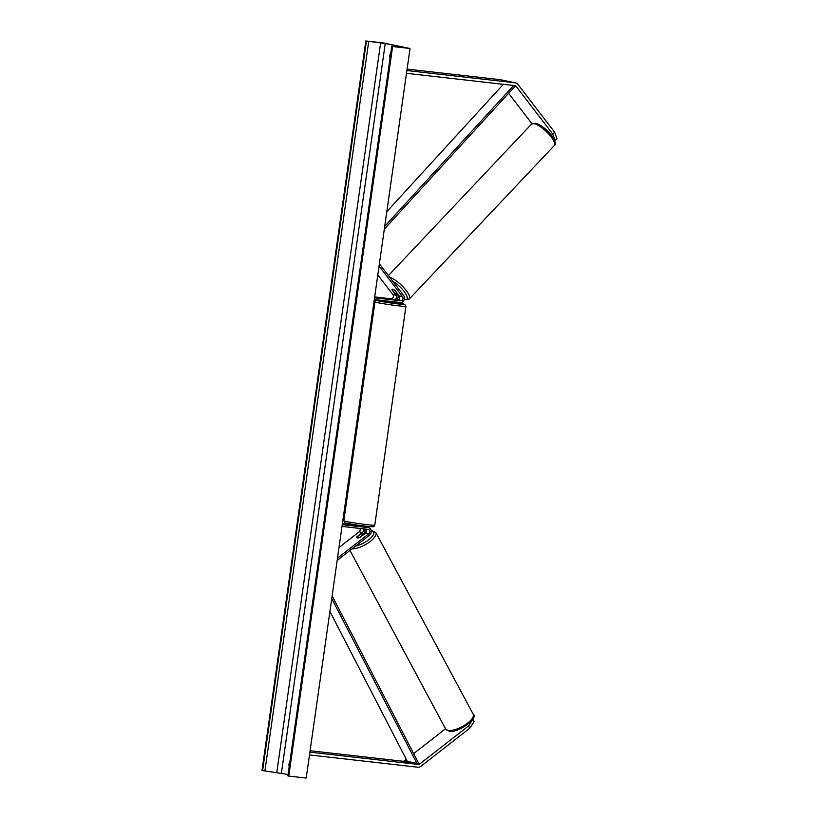 <?xml version="1.0" encoding="UTF-8"?>
<svg xmlns="http://www.w3.org/2000/svg" width="819" height="819" viewBox="0 0 819 819"><rect width="100%" height="100%" fill="white"/><g stroke="black" fill="none" stroke-linecap="round" stroke-linejoin="round"><path stroke-width="1.23" d="M531.961 123.73L508.599 93.274M502.446 85.268L501.556 84.101M555.2 140.899L552.794 134.132L554.596 132.166L557.002 138.933L554.709 140.796M552.794 134.132L516.195 86.425A2.805 2.334 101.8 0 0 514.793 85.606L406.5 73.321M554.596 132.166L517.987 84.459A5.62 4.668 101.8 0 0 515.54 82.883A5.62 4.668 101.8 0 0 515.192 82.821L406.9 70.547M500.593 79.781A5.62 4.668 101.8 0 0 500.245 79.699A5.62 4.668 101.8 0 0 499.887 79.638L407.104 69.113M445.526 728.777L413.646 753.613M406.296 759.346L404.463 760.769A2.805 2.334 -78.2 0 1 402.876 761.25L310.094 750.726M468.57 725.921L469.758 728.224L474.078 721.59L472.88 719.297L468.57 725.921L419.768 763.953A2.805 2.334 -78.2 0 1 418.181 764.434L309.889 752.149M469.758 728.224L420.956 766.246A5.62 4.668 -78.2 0 1 417.782 767.208L309.49 754.934M365.724 529.094A2.457 2.047 -78.2 0 1 365.479 533.128L359.94 537.448A3.511 1.372 152.6 0 1 357.401 537.919A3.511 1.372 152.6 0 1 356.818 537.551A3.511 1.372 152.6 0 1 356.879 536.803L356.982 536.998M364.772 528.992A4.218 3.501 101.8 0 1 363.165 533.927L362.909 534.131M342.26 524.672L368.284 527.62A4.218 3.501 -78.2 0 1 368.55 527.671A4.218 3.501 -78.2 0 1 371.191 530.896A4.218 3.501 -78.2 0 1 369.482 535.237L337.182 560.411M368.284 527.62L365.039 526.945A4.218 3.501 -78.2 0 1 365.305 526.986A4.218 3.501 -78.2 0 1 365.561 527.057M342.014 526.412L368.038 529.361A2.457 2.047 -78.2 0 1 368.734 533.804L337.5 558.138M356.879 536.803L362.428 532.493A2.457 2.047 101.8 0 0 362.971 528.787M359.92 528.439A2.457 2.047 -78.2 0 1 359.172 531.818L339.015 547.522M342.393 523.781L355.436 525.266M365.039 526.945L355.589 525.583M363.206 526.74A4.218 3.501 101.8 0 0 362.367 526.382M395.086 290.53A3.511 1.136 -137.5 0 0 392.792 289.22A3.511 1.136 -137.5 0 0 392.106 289.332A3.511 1.136 -137.5 0 0 392.025 289.895L396.181 295.311A2.457 2.047 -78.2 0 1 394.256 299.457L387.663 298.751L397.317 300.092A2.457 2.047 101.8 0 0 399.242 295.946L395.086 290.53M374.303 299.559L400.327 302.508A4.218 3.501 101.8 0 0 403.992 300.133A4.218 3.501 101.8 0 0 403.613 295.393L379.392 263.82M397.297 294.082L397.297 294.072A4.218 3.501 -78.2 0 1 396.867 300.041M374.549 297.819L400.573 300.768A2.457 2.047 101.8 0 0 402.487 296.621L379.064 266.093M374.682 296.928L391.011 298.781A2.457 2.047 101.8 0 0 392.925 294.635L377.805 274.928M394.328 301.822L394.174 302.866L392.608 302.774L387.223 301.883L387.346 301.034M390.12 301.351L394.267 301.822M391.881 299.201L387.663 298.751L391.881 299.201M358.128 526.146L362.264 526.637M394.256 301.842L390.11 301.372M394.676 290.213L394.625 290.264A3.511 1.044 -136.6 0 0 392.792 289.22M397.491 293.663L397.348 293.806A3.511 1.044 -136.6 0 1 397.256 294.113A3.511 1.044 -136.6 0 1 396.611 294.185A3.511 1.044 -136.6 0 1 394.768 293.151L392.045 289.598A3.511 1.044 -136.6 0 1 392.127 289.312M394.625 290.264L397.348 293.806M410.032 48.495L383.251 42.926L365.827 40.95L385.237 43.53L403.982 47.43L392.608 46.529L410.032 48.495L306.204 778.05L288.779 776.074L392.608 46.529M365.827 40.95L261.998 770.505L288.093 774.477M390.192 58.518A4.392 2.437 96.5 0 1 391.083 52.262M290.223 760.964A4.392 2.437 -83.5 0 0 289.332 767.219M391.728 46.314L287.899 775.869L288.779 776.074M356.838 537.571A3.511 1.28 151.8 0 1 356.818 537.131L360.452 534.305A3.511 1.28 151.8 0 1 362.479 533.957A3.511 1.28 151.8 0 1 363.032 534.275A3.511 1.28 151.8 0 1 363.063 534.735L363.165 534.93M357.401 537.919A3.511 1.28 151.8 0 0 359.428 537.571L359.459 537.633M359.428 537.571L363.063 534.735M384.715 226.372L513.329 85.821L509.223 84.971L516.195 86.425M503.337 84.306L386.814 211.64M514.281 87.07L384.336 229.085M329.903 611.517L407.34 761.363L416.902 763.349L331.746 598.566M418.171 762.366L332.135 595.863M515.192 82.821L499.887 79.638M419.768 763.953L404.463 760.769M418.181 764.434L402.876 761.25M368.734 533.804L365.479 533.128M362.428 532.493L359.172 531.818M400.573 300.768L397.317 300.092M402.487 296.621L399.242 295.946M396.181 295.311L392.925 294.635M394.256 299.457L391.011 298.781M374.979 301.904L375.89 300.593C377.661 300.471 373.536 299.867 383.097 300.788L387.305 301.31A13.872 0.594 8.1 0 0 383.149 300.798A13.872 0.594 8.1 0 0 379.228 301.075A13.872 0.594 8.1 0 0 398.259 303.951A13.872 0.594 8.1 0 0 404.258 304.207A13.872 0.594 8.1 0 0 394.256 302.303L404.699 304.33L405.927 306.316A15.633 0.665 -171.9 0 1 398.966 305.886A15.633 0.665 -171.9 0 1 383.077 303.654A15.633 0.665 -171.9 0 1 374.979 301.904L343.826 520.771A15.633 0.665 8.1 0 0 351.924 522.522A15.633 0.665 8.1 0 0 367.813 524.744A15.633 0.665 8.1 0 0 374.774 525.174L373.873 526.494C372.236 526.586 376.116 527.231 366.666 526.289C354.043 524.887 342.199 522.409 344.86 522.665L343.826 520.771M531.592 124.058L535.861 123.28C540.54 124.826 545.362 128.399 550.327 133.978C553.941 137.694 556.869 144.871 554.32 145.526A15.633 4.668 -136.6 0 0 548.843 134.132A15.633 4.668 -136.6 0 0 534.469 123.73A15.633 4.668 -136.6 0 0 531.592 124.058L388.421 275.593M389.742 277.313A15.633 4.668 43.4 0 1 403.992 287.827A15.633 4.668 43.4 0 1 409.285 299.027L554.32 145.526M404.289 299.324A13.872 4.146 -136.6 0 0 404.299 299.324A13.872 4.146 -136.6 0 0 405.436 293.325A13.872 4.146 -136.6 0 0 392.751 281.245M398.085 296.007A13.872 4.146 -136.6 0 0 399.703 297.113M281.408 773.085L385.237 43.53M262.592 770.628L366.431 41.073M288.186 775.951L392.014 46.396M276.812 772.378L380.64 42.834M264.895 770.976L368.724 41.421M445.659 729.023L449.109 731.203C459.039 733.322 478.89 717.249 473.218 714.26A15.633 5.692 151.8 0 1 465.069 724.917A15.633 5.692 151.8 0 1 448.126 730.456A15.633 5.692 151.8 0 1 445.659 729.023L349.979 550.44M364.701 531.613A13.872 5.047 151.8 0 1 366.502 531.101M371.161 530.671A13.872 5.047 151.8 0 1 371.376 530.712A13.872 5.047 151.8 0 1 370.772 537.97A13.872 5.047 151.8 0 1 355.538 546.099M351.955 548.894A15.633 5.692 -28.2 0 0 368.56 542.71A15.633 5.692 -28.2 0 0 375.88 532.596L473.218 714.26M500.245 79.699L515.54 82.883M368.55 527.671L365.305 526.986M405.927 306.316L374.774 525.174M362.448 525.778L362.326 526.637M355.497 524.784L355.385 525.603M404.207 299.57L409.285 299.027M399.723 297.256L398.106 296.13M375.88 532.596L371.079 530.303M366.502 530.927L364.752 531.439M363.319 534.807L363.032 534.275"/></g></svg>
